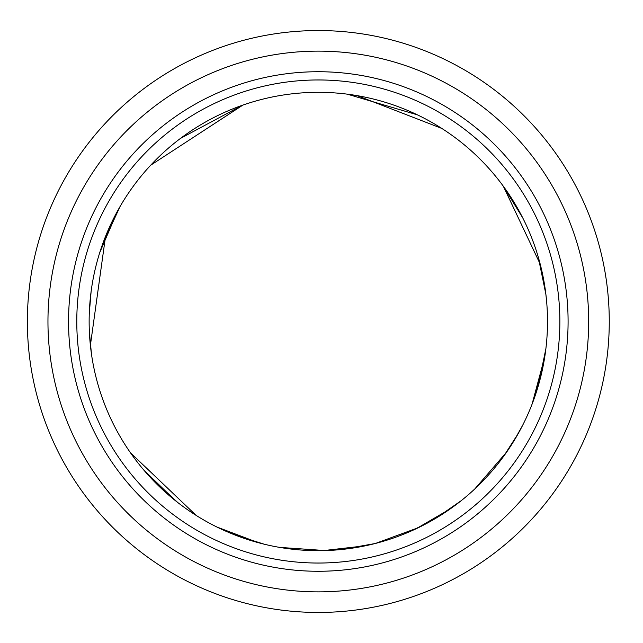 <?xml version="1.0" encoding="UTF-8"?>
<svg xmlns="http://www.w3.org/2000/svg" width="643" height="643" viewBox="0 0 643 643"><rect width="100%" height="100%" fill="white"/><g stroke="black" fill="none" stroke-linecap="round" stroke-linejoin="round"><path stroke-width="0.96" d="M609.267 321.5A290.941 290.941 0 0 1 172.846 573.468A290.941 290.941 0 0 1 172.846 69.532A290.941 290.941 0 0 1 609.267 321.5A290.941 290.941 0 0 1 172.846 573.468A290.941 290.941 0 0 1 172.846 69.532A290.941 290.941 0 0 1 609.267 321.5M559.86 321.5A241.535 241.535 0 0 1 197.554 530.676A241.535 241.535 0 0 1 197.554 112.324A241.535 241.535 0 0 1 559.86 321.5M547.506 321.5A229.189 229.189 0 0 1 203.727 519.978A229.189 229.189 0 0 1 203.727 123.022A229.189 229.189 0 0 1 547.506 321.5M588.683 321.5A270.357 270.357 0 0 1 183.142 555.64A270.357 270.357 0 0 1 183.142 87.36A270.357 270.357 0 0 1 588.683 321.5M568.09 321.5A249.773 249.773 0 0 1 193.439 537.813A249.773 249.773 0 0 1 193.439 105.187A249.773 249.773 0 0 1 568.09 321.5M544.653 357.54L534.92 396.409L544.653 357.54M508.147 449.923L500.712 460.275L508.147 449.923M428.543 522.438L409.02 531.978L428.543 522.438M333.982 550.151L311.188 550.577L333.982 550.151M246.607 539.18L218.99 528.04L246.607 539.18M104.922 405.098L102.309 398.081L104.922 405.098M89.273 313.623L91.137 291.247L89.273 313.623M102.165 245.321L120.096 206.459L102.165 245.321M545.714 292.886L546.614 301.237L545.714 292.886M545.907 348.578L538.279 385.888M522.743 425.127L513.524 441.596M461.087 500.784L435.954 518.194M375.199 543.52L341.425 549.516M264.16 544.195L233.441 534.389M177.757 502.521L147.432 474.229M91.459 354.012L89.369 331.828M99.705 252.683L117.926 210.293M180.442 138.43L242.459 105.235M347.228 94.143L417.436 114.856M503.324 186.221L540.233 264.201M143.702 469.945L175.579 500.809L143.702 469.945M216.86 527.003L258.349 542.7L216.86 527.003M323.164 550.633L365.489 545.778L323.164 550.633M416.222 528.723L450.534 508.709L416.222 528.723M503.405 456.667L518.571 432.98L503.405 456.667M536.664 391.161L545.61 350.917L536.664 391.161M545.907 294.422L538.279 257.112M522.743 217.873L502.754 185.449M441.813 128.431L357.106 95.622M242.893 105.082L150.687 165.219M105.532 236.359L90.382 345.395M130.449 452.768L196.203 515.445M279.584 547.386L325.398 550.577M375.44 543.456L418.545 527.614M474.839 488.913L506.877 451.78M532.058 404.222L544.766 356.849"/></g></svg>
